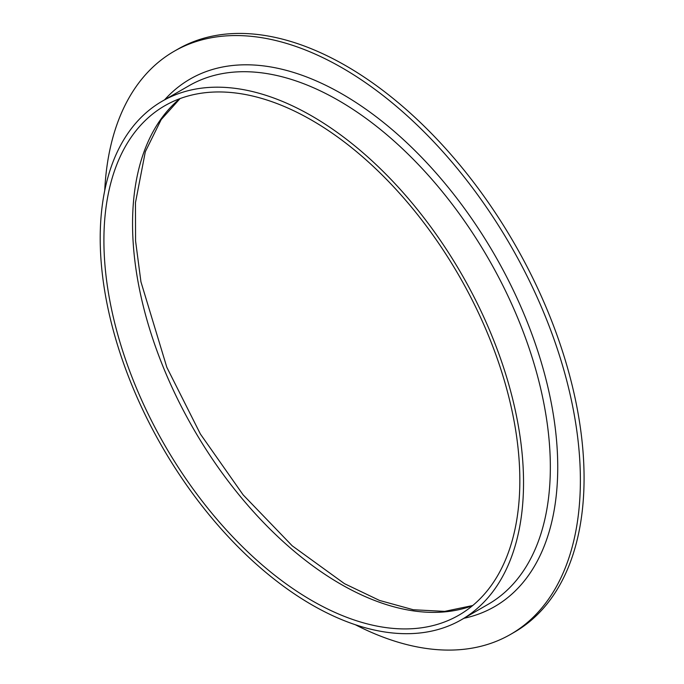 <?xml version="1.0" encoding="UTF-8"?>
<svg xmlns="http://www.w3.org/2000/svg" width="684" height="684" viewBox="0 0 684 684"><rect width="100%" height="100%" fill="white"/><g stroke="black" fill="none" stroke-linecap="round" stroke-linejoin="round"><path stroke-width="1.03" d="M104.72 190.639A336.588 194.333 60 0 1 174.078 51.326L177.78 49.197A336.588 194.333 60 0 1 346.07 65.869A336.588 194.333 60 0 1 565.959 362.477A336.588 194.333 60 0 1 514.368 632.187L510.666 634.324A336.588 194.333 60 0 1 355.347 624.74M174.078 51.326A336.588 194.333 60 0 1 342.376 67.998A336.588 194.333 60 0 1 562.265 364.606A336.588 194.333 60 0 1 510.666 634.324M311.87 116.023A299.336 172.821 60 0 1 507.425 379.808A299.336 172.821 60 0 1 461.538 619.67A299.336 172.821 60 0 1 162.202 446.849A299.336 172.821 60 0 1 162.202 101.206A299.336 172.821 60 0 1 311.87 116.023M311.87 120.298A294.111 169.803 60 0 1 504.005 379.466A294.111 169.803 60 0 1 458.93 615.147A294.111 169.803 60 0 1 164.818 445.335A294.111 169.803 60 0 1 164.818 105.729A294.111 169.803 60 0 1 311.87 120.298M164.613 99.813A304.568 175.839 60 0 1 342.376 94.153A304.568 175.839 60 0 1 548.123 388.144A304.568 175.839 60 0 1 463.949 618.285M461.538 619.67L488.342 604.194A299.336 172.821 -120 0 0 534.23 364.333A299.336 172.821 -120 0 0 338.674 100.548A299.336 172.821 -120 0 0 189.006 85.731L162.202 101.206M472.55 605.665A294.111 169.803 60 0 1 340.529 584.033A294.111 169.803 60 0 1 152.498 337.947A294.111 169.803 60 0 1 179.849 98.667M180.063 98.59L161.193 119.589L145.324 151.711L135.458 202.729L135.569 240.948L140.947 281.851L166.853 367.376L200.412 434.066L243.128 494.857L292.222 545.815L344.445 583.649L379.526 600.441L413.281 609.743L444.643 611.385L472.729 605.52"/></g></svg>
